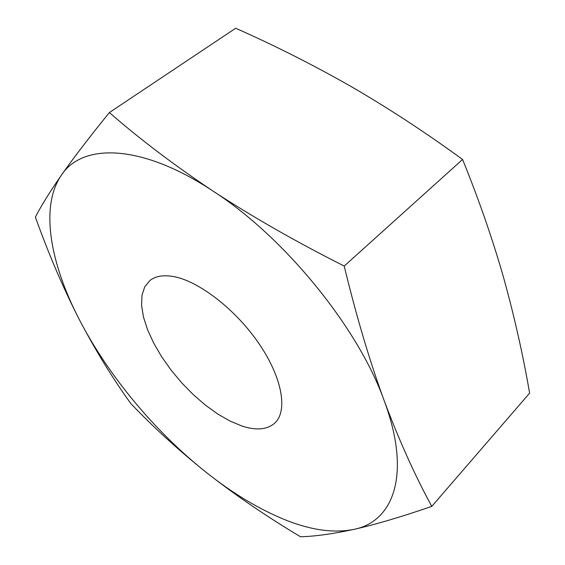<?xml version="1.0" encoding="UTF-8"?>
<svg xmlns="http://www.w3.org/2000/svg" width="565" height="565" viewBox="0 0 565 565"><rect width="100%" height="100%" fill="white"/><g stroke="black" fill="none" stroke-linecap="round" stroke-linejoin="round"><path stroke-width="0.85" d="M109.377 112.548C89.44 137.126 73.464 157.974 61.444 175.108C49.748 192.015 41.061 206.013 35.383 217.115C48.745 254.306 63.414 288.503 79.383 319.705C95.619 350.611 112.76 378.55 130.798 403.523C153.362 427.239 178.702 450.354 206.825 472.849C232.837 493.436 258.77 509.016 284.626 519.595C310.609 530.118 333.682 533.388 353.831 529.398C375.379 524.553 401.362 516.883 431.78 506.388L529.617 393.141C523.056 355.025 514.397 316.57 503.634 277.761C492.624 239.186 478.936 199.749 462.58 159.457L344.219 266.059C295.989 241.742 252.237 216.734 212.956 191.041C174.091 165.086 139.562 138.926 109.377 112.548L235.669 28.25C274.089 45.207 312.155 64.396 349.876 85.816C387.3 107.442 424.873 131.991 462.58 159.457M431.78 506.388C415.127 475.871 399.307 440.757 384.32 401.051C358.62 328.314 284.753 237.187 212.956 191.041C140.763 143.242 82.186 143.192 61.444 175.108C39.635 206.635 50.313 263.693 79.383 319.705C108.558 376.071 155.523 432.289 206.825 472.849C235.238 495.102 266.454 516.403 300.481 536.75C314.769 536.411 332.559 533.967 353.831 529.398C393.36 521.643 411.68 474.755 384.32 401.051C369.623 360.915 356.261 315.913 344.219 266.059M242.039 426.059C256.432 430.721 267.407 429.668 274.964 422.917C287.889 410.833 282.352 377.936 259.194 343.944C236.149 309.959 199.389 281.405 173.999 276.645C163.652 274.724 155.622 276.017 149.93 280.523L144.753 286.78L141.977 295.227L141.589 305.495L143.517 317.191L147.635 329.896L153.751 343.209L161.632 356.727L171.04 370.047L181.676 382.795L193.244 394.61L205.42 405.147L217.857 414.096L230.188 421.151L242.039 426.059"/></g></svg>
